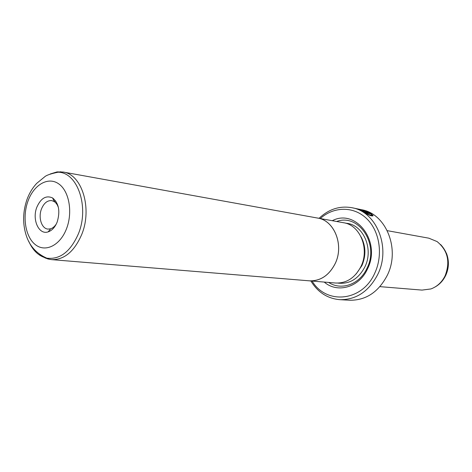 <?xml version="1.0" encoding="UTF-8"?>
<svg xmlns="http://www.w3.org/2000/svg" width="472" height="472" viewBox="0 0 472 472"><rect width="100%" height="100%" fill="white"/><g stroke="black" fill="none" stroke-linecap="round" stroke-linejoin="round"><path stroke-width="0.71" d="M39.666 254.426L45.035 257.895L47.932 258.963L51.654 259.635C64.281 259.871 74.287 251.523 81.674 234.596C92.571 208.541 81.933 174.286 63.148 172.044L57.077 171.902L50.221 173.985M51.654 259.635L309.302 280.828C320.517 281.164 329.173 275.347 335.267 263.388C344.23 245.033 334.253 220.3 317.544 218.052L63.148 172.044M57.177 221.999C55.041 227.256 52.032 230.548 48.156 231.87C38.804 235.251 31.789 219.439 36.893 207.09C40.946 198.116 46.179 195.072 52.61 197.969C58.858 203.225 60.381 211.238 57.177 221.999M58.375 207.361L57.224 204.783L55.672 202.73L54.209 201.544L51.684 200.6C47.342 200.334 43.949 203.09 41.512 208.866C38.043 217.397 41.566 228.654 47.943 229.091L50.628 228.826L52.351 228.059L54.374 226.477L56.156 224.283M308.181 280.734L335.68 283.029C346.666 283.359 355.121 277.796 361.045 266.326C369.765 248.726 359.959 224.955 343.592 222.737L316.435 217.852M309.302 280.858C320.529 281.188 329.19 275.371 335.285 263.4C344.259 245.027 334.276 220.271 317.55 218.023M364.649 210.978C361.882 210.128 360.643 209.892 360.921 210.264L363.322 211.733C368.266 214.624 371.069 215.669 371.735 214.866L370.921 213.946L366.549 213.055L365.434 212.37L370.78 213.468L373.039 215.556C372.178 216.613 368.679 215.285 362.543 211.574L359.522 209.798C359.145 209.391 360.75 209.71 364.349 210.754L364.649 210.978M370.591 213.881L370.78 213.468M373.039 215.556L372.845 215.981L371.517 214.512M363.151 210.842L367.546 212.052L365.729 211.202L369.653 212.837L365.464 211.975L363.151 210.842M332.3 220.689C355.858 208.24 381.429 241.522 367.564 268.78C359.393 287.407 337.492 293.619 324.24 282.085M336.666 221.48C358.537 213.185 379.399 243.812 367.098 268.037C359.894 284.35 341.321 290.941 328.665 282.451M387.27 230.66L428.824 238.177L437.09 241.575C447.798 250.39 450.465 261.818 445.078 275.854C441.839 282.297 437.101 286.663 430.871 288.952L422.009 290.097L379.925 286.64M312.116 281.088C326.305 305.006 362.366 301.702 374.803 273.082C383.382 254.815 379.677 231.003 366.602 218.565C353.587 206.016 333.722 206.411 320.329 218.524M319.101 218.306C328.801 209.114 339.763 205.591 351.988 207.733C376.538 211.668 391.146 247.664 377.836 274.285C368.927 291.383 356.289 299.85 339.917 299.685C327.562 298.605 317.88 292.369 310.871 280.988M339.917 299.685L349.764 300.239C365.983 300.404 378.503 292.079 387.305 275.264C400.468 249.086 385.978 213.657 361.641 209.739L351.988 207.733M367.399 212.376L367.546 212.052M360.909 210.3L359.983 210.105M371.547 215.291L370.331 215.627M60.912 171.773L58.068 172.209C77.526 172.174 89.586 207.09 78.37 233.87C70.475 251.676 59.944 259.777 46.787 258.16C38.993 256.361 33.011 250.803 28.839 241.505M66.475 228.837C73.001 212.276 69.148 190.883 58.611 183.791C48.174 176.457 34.049 184.623 28.143 200.653C22.09 216.577 25.34 236.968 35.412 244.697C45.377 252.667 60.103 245.517 66.475 228.837M361.033 236.761C365.859 245.912 366.16 255.511 361.941 265.559L356.148 273.972M345.705 223.227C362.879 223.993 374.054 248.514 364.95 266.757C358.537 278.917 349.504 284.362 337.852 283.094M435.019 287.017C439.579 284.474 443.096 280.704 445.562 275.707C450.412 263.801 448.754 253.399 440.594 244.514M58.068 172.209C50.811 173.702 46.327 175.254 44.616 176.87L36.757 183.325C32.586 187.762 29.317 193.19 26.945 199.597C22.78 211.946 22.55 223.911 26.249 235.493C29.647 246.054 36.497 253.606 46.787 258.16L49.418 259.323M50.628 228.826L48.156 231.87M360.779 210.577L360.921 210.264M446.536 253.499C449.255 260.886 448.984 268.202 445.716 275.447M445.597 275.695L443.072 279.872M55.867 201.214L53.932 200.93M54.209 201.544L52.61 197.969"/></g></svg>
